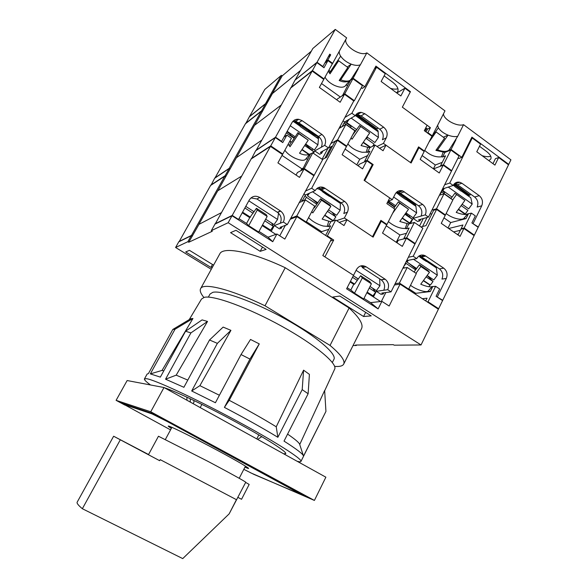 <?xml version="1.0" encoding="UTF-8"?>
<svg xmlns="http://www.w3.org/2000/svg" width="588" height="588" viewBox="0 0 588 588"><rect width="100%" height="100%" fill="white"/><g stroke="black" fill="none" stroke-linecap="round" stroke-linejoin="round"><path stroke-width="0.88" d="M423.492 255.104L424.507 255.824M408.932 263.395L416.15 269.15M423.485 280.469L430.387 285.04L433.033 281.476L427.116 275.5L433.804 279.947L437.325 275.199L413.504 259.264M415.606 269.899L405.492 262.99M433.033 281.476L426.116 276.882M403.405 267.165L404.581 267.944M405.955 263.483L403.691 266.584M427.27 261.44L426.329 261.44L420.141 257.287L419.06 255.956M424.36 260.219L422.037 258.647M426.829 261.476L436.355 267.871L437.325 275.199M416.62 268.51L407.021 262.123L406.889 260.572M408.366 260.286L407.021 262.123M375.71 129.015L369.536 124.612M355.725 131.124L344.061 123.017M372.594 146.302L374.115 144.111L365.979 138.364M363.215 142.399L370.565 147.294M363.362 142.186L370.594 147.279M345.737 124.068L345.193 124.862M358.335 116.622L369.565 124.575L367.625 124.48L361.142 119.864L358.335 116.622L355.821 114.829M376.283 130.227C377.459 129.941 378.084 130.448 378.157 131.741L378.4 137.46L351.168 118.114M378.4 137.46L374.894 142.524L366.963 136.916M356.71 129.669L346.824 122.679L346.883 120.643M367.463 137.276L366.669 137.342M351.161 126.383L344.788 121.878M349.103 119.335L346.824 122.679M362.722 120.988L366.052 123.362M361.142 119.864L367.625 124.48M437.759 308.796L438.633 308.722L442.58 300.586L436.09 296.308L439.655 288.995L435.612 286.312L432.077 286.584C430.137 287.319 426.359 286.532 420.751 284.21L429.475 272.281L420.868 266.533L415.966 273.28M432.077 286.584L428.16 291.119L430.306 291.545L432.68 286.701M410.527 285.29C415.804 289.494 426.021 292.897 428.16 291.119M313.698 208.049L314.359 207.784L320.556 198.751L329.853 204.962L330.838 206.432L322.151 219.089L328.765 221.176L327.207 226.351L328.295 226.615L330.669 225.829L325.612 235.435M308.59 217.634C312.434 221.522 317.336 224.322 323.29 226.035L327.207 226.351M238.125 219.647L238.552 219.449L232.216 215.406L270.443 146.39L282.497 154.534L277.911 162.891L299.505 177.378L304.003 169.065L297.44 172.497L296.051 175.062M339.21 222.367L347.038 219.75L373.108 237.133L381.252 221.25L386.691 224.925L382.523 233.083L402.324 246.372L406.411 238.25L398.238 240.279L396.974 242.778M396.334 242.352L397.437 241.874M423.301 280.719L429.835 285.048L429.005 286.746M225.968 176.282L230.004 169.109L229.136 168.543L225.108 175.716L225.968 176.282L217.869 190.718L241.587 176.143L217.744 190.791L198.862 224.41L221.184 212.76L198.979 224.351L188.755 242.249L212.29 231.26L211.32 230.65L228.166 222.712L232.017 215.752L214.965 224.109L211.32 230.65M303.812 193.893L305.422 194.966L302.379 200.64L300.762 199.567L302.923 201M324.686 215.414L333.036 220.948M403.258 267.444L404.14 268.025M428.285 283.644L429.277 284.673M331.456 219.508L332.11 220.331M330.434 240.992L333.69 240.044L324.892 256.868L353.52 275.338L356.526 269.473C358.981 265.666 362.179 264.776 366.118 266.812L385.155 279.226C388.514 282.034 389.366 285.525 387.727 289.7L376.298 291.288L373.439 296.955L380.524 301.497L366.868 292.736M262.182 225.594L275.868 234.369L271.2 231.385L274.346 225.579L279.476 228.879L281.262 228.21L279.976 227.38L287.304 224.594L283.357 222.036C285.158 217.795 284.269 214.15 280.689 211.107L277.602 212.437C281.152 215.451 282.034 219.052 280.248 223.256L283.357 222.036M192.445 235.986L191.49 235.398L224.741 176.231L210.585 185.477L179.112 241.683M191.49 235.398L178.928 241.565M320.556 198.751L321.474 200.177L312.787 212.907L311.736 211.724M414.062 272.016L419.362 264.747L420.868 266.533M419.362 264.747L427.917 270.465L429.475 272.281M305.392 199.935L296.822 215.914L306.223 222.073L314.72 206.123L305.392 199.935L299.101 202.647M407.205 267.466L399.421 283.063L408.645 289.098L416.363 273.545L407.205 267.466L402.853 268.26M347.038 219.75L344.009 225.549L335.689 220.037L327.354 235.898L333.69 240.044M406.411 238.25L414.974 244.035L391.049 291.854L387.727 289.7M381.252 221.25L380.282 221.544M225.66 176.834L224.741 176.231M238.552 219.449L249.305 199.957C252.009 196.069 255.515 195.245 259.815 197.494L280.689 211.107M305.392 144.457L313.602 151.638L312.765 152.873L322.665 159.642L287.304 224.594M313.654 175.584L304.003 169.065M270.443 146.39L251.157 158.981L215.208 223.991M435.612 286.312L428.042 301.791L438.633 308.722M422.324 298.704L427.057 298.19L425.719 300.916M282.159 226.549L281.262 228.21M376.298 291.288L381.009 294.323L383.266 294.029L381.788 293.081L391.049 291.854M383.89 292.802L383.266 294.029M232.216 215.406L214.995 223.859M427.182 301.879L428.042 301.791M408.645 289.098L407.815 289.208M395.121 283.703L399.421 283.063M408.807 288.759L415.775 293.316L415.371 294.147M415.775 293.316L430.306 291.545M326.656 236.119L327.354 235.898M306.223 222.073L305.554 222.315M290.663 218.346L296.822 215.914M306.407 221.72L321.577 231.65L328.846 229.291M321.577 231.65L321.129 232.503M383.788 290.251C385.419 286.113 384.567 282.652 381.237 279.873L362.34 267.577L366.118 266.812M370.08 293.971L369.764 294.595M274.346 225.579L280.248 223.256M250.958 197.913L256.905 198.964L277.602 212.437M272.251 223.462L272.046 223.844M269.142 229.202L268.797 229.842M335.689 220.037L330.89 221.683L328.295 226.615M330.89 221.683L328.765 221.176M330.838 206.432L321.474 200.177M349.691 80.571C347.956 81.313 345.641 81.291 342.738 80.497L340.709 79.821L351.212 64.151C346.567 62.262 343.054 59.601 340.658 56.161C339.372 54.14 338.967 52.391 339.445 50.899M361.319 87.73L362.259 88.42L364.817 86.759L353.109 78.241L351.499 78.733L360.422 64.724C358.599 65.584 356.159 65.599 353.101 64.776L351.212 64.151L347.243 67.039M458.052 157.974L458.78 158.503L461.815 157.341L451.047 149.506L449.247 149.786C447.137 151.902 443.242 151.932 437.56 149.859L436.105 150.462M427.336 132.888L427.873 132.645L432.246 135.828L431.812 136.151M449.247 149.786L457.707 136.284C455.097 136.96 451.885 136.578 448.063 135.137C443.506 133.248 440.28 130.808 438.398 127.809L437.582 125.317M437.56 149.859L448.063 135.137L443.301 137.224M432.246 135.828L444.984 110.882L366.846 52.861C360.532 56.771 343.466 45.71 345.906 39.227M438.398 127.809L430.82 138.511M340.709 79.821L339.57 80.63M351.499 78.733L349.889 80.475M329.17 72.684L330.155 71.949L329.037 69.825M325.546 61.733L327.891 59.895L332.654 63.357L332.323 63.783L327.942 60.601L324.826 63.041M332.499 63.533L331.977 64.533M295.448 79.792L317.035 62.277L335.248 29.4L346.655 37.867L332.654 63.357M340.658 56.161L330.155 71.949M461.815 157.341L471.914 137.136L508.73 164.368L508.164 164.566M508.73 164.368L510.928 159.848L463.557 124.671C457.243 127.023 443.33 119.474 443.499 113.785M295.338 79.711L312.831 48.503L335.248 29.4M451.047 149.506L455.965 139.746M457.707 136.284L463.557 124.671M353.109 78.241L358.239 68.759M360.422 64.724L366.846 52.861M397.944 88.737C395.959 89.383 393.468 89.244 390.461 88.332M490.767 156.276C488.466 156.974 485.563 156.761 482.057 155.644M281.365 75.315L264.784 89.442L249.488 116.549L265.511 103.672L281.365 75.315L282.189 75.896L311.346 51.163M364.817 86.759L375.901 66.106L410.461 91.669L402.346 107.178L430.416 127.684L427.873 132.645M317.035 62.277L322.908 66.517L329.743 54.133L330.684 54.824L327.891 59.895M425.793 127.78L427.527 129.044L430.416 127.684M236.339 157.819L254.494 125.362L281.211 105.054L254.626 125.251L272.523 93.396L300.63 70.391L272.435 93.551M328.332 56.698L330.684 54.824M479.499 146.287L486.695 151.594C490.267 154.379 491.641 156.856 490.811 159.01L488.849 160.634M410.461 91.669L409.976 91.956M384.126 75.881L392.681 82.195C397.128 85.716 398.818 88.832 397.76 91.544L396.555 92.808M266.136 102.569L266.967 103.143L272.376 93.514M265.511 103.672L266.408 104.289M425.984 129.647L425.139 129.037M266.908 103.106L282.189 75.896M297.278 119.246L297.991 119.754M290.597 133.682L290.068 134.703L294.404 137.959M290.31 134.108L286.915 131.771M313.602 151.638L304.68 145.523M294.169 138.32L286.282 132.91M289.869 141.12L291.391 142.156M302.063 149.448L309.516 154.541M294.831 121.422L315.477 135.527M309.45 131.624L307.311 131.425L300.483 126.699L298.307 123.862M316.851 137.313C318.027 136.864 318.556 137.371 318.446 138.841L317.902 144.817L290.237 125.744M305.525 130.213L302.261 127.956M317.902 144.817L314.389 150.013L305.679 144.031M295.169 136.82L287.164 131.322M399.994 190.608L401.17 191.438M388.977 201.206L388.639 202.309L394.827 206.844M402.332 217.942L409.726 222.992L412.357 219.339L405.47 213.525M388.69 201.603L388.08 201.192M412.357 219.339L404.948 214.26M394.599 207.16L387.514 202.301M407.359 199.442L405.735 199.53L399.45 195.187L397.047 192.232M413.371 204.139C414.871 203.955 415.723 204.683 415.929 206.314L416.649 212.907L393.659 197.054M404.088 198.421L401.082 196.341M416.649 212.907L413.136 217.788L405.948 212.856M395.599 205.756L388.624 200.964M160.23 386.801L163.096 387.345M164.412 387.749C175.334 391.167 207.27 406.418 236.964 422.596C266.702 438.78 287.04 451.929 285.739 453.649L283.563 453.752M189.218 319.622L201.508 299.049L204.315 297.33C213.422 295.014 248.261 307.656 281.88 326.318C315.558 344.943 338.056 363.935 334.609 369.227L324.664 390.8M175.004 329.251L192.952 318.49L190.608 318.792L172.821 329.449L175.004 329.251L150.344 373.887L160.348 377.121L185.551 331.242L202.081 319.901L207.52 321.445L190.916 332.904L165.559 379.201L183.89 387.294L209.519 339.982L223.139 327.097L230.93 330.353L217.362 343.363L191.688 390.976L215.414 402.743L241.036 354.549L250.517 339.46L259.271 343.899L249.937 359.077L224.403 407.388C244.961 418.164 262.777 428.13 277.859 437.296L276.235 426.792L303.584 370.168L309.406 374.358L308.127 393.747L284.026 441.11C296.778 449.217 303.268 454.215 303.504 456.112L325.943 411.394L324.642 390.498L299.733 444.521C299.439 442.918 295.397 439.449 287.591 434.106M150.513 384.964C146.125 381.766 144.104 379.752 144.45 378.915L146.5 378.687C154.423 379.694 193.503 397.672 233.796 419.31C274.126 440.934 302.849 459.287 300.946 461.433C300.674 461.925 299.424 461.889 297.212 461.315M172.821 329.449L148.389 373.63L147.147 374.027L144.45 378.915M325.943 411.394L300.946 461.433M308.127 393.747L302.203 389.631L303.584 370.168M241.036 354.549L249.937 359.077M209.519 339.982L217.362 343.363M185.551 331.242L190.916 332.904M302.203 389.631L277.859 437.296M192.952 318.49L162.031 370.425L163.802 370.83M207.52 321.445L176.194 375.159L187.792 380.091M230.93 330.353L199.898 385.662L219.398 395.246M259.271 343.899L229.217 400.303C247.239 409.755 262.909 418.582 276.235 426.792M162.031 370.425L150.344 373.887M176.194 375.159L165.559 379.201M199.898 385.662L191.688 390.976M229.217 400.303L224.403 407.388M303.349 455.634L299.733 444.521M171.343 428.402L168.558 426.498C167.874 425.925 168.219 425.888 169.587 426.388C174.599 428.196 196.583 439.185 217.303 450.305C238.074 461.433 251.59 469.459 248.062 468.423L244.924 467.195M170.549 429.872L124.053 404.463L152.101 413.923L167.705 421.75L302.188 494.927L254.097 474.479L243.822 469.342M352.888 78.748L344.744 93.801L354.344 100.702L362.421 85.679L352.888 78.748L349.764 80.483C346.707 82.386 343.171 82.379 339.173 80.468L347.831 67.466L338.659 60.762L330 73.838L328.339 71.097M349.764 80.483L345.825 85.231L347.846 85.172L342.51 95.587M325.032 77.116C326.707 80.372 329.846 83.128 334.447 85.4C339.945 87.752 343.679 87.818 345.626 85.598L345.825 85.231M450.856 149.999L443.44 164.728L451.702 170.66L459.052 155.96L450.856 149.999L444.918 152.41L435.899 150.381L444.572 138.129L436.127 131.962L428.983 142.105M443.168 152.123L441.463 156.805L442.602 156.989L445.542 155.82L440.485 165.853L443.44 164.728M424.734 150.432C430.122 155.313 435.693 157.437 441.463 156.805M343.069 120.878L344.627 121.973L355.27 115.689C356.622 113.374 358.599 112.264 361.201 112.359L364.817 113.712L383.626 127.184C387.073 130.176 387.97 133.719 386.323 137.812L383.42 143.369L410.52 162.589L418.582 146.868L424.411 151.057L431.967 136.262L424.301 130.683L427.086 125.251L402.346 107.178L410.218 92.132L404.919 88.215L400.854 95.969L381.142 81.482L385.287 73.698L376.555 67.245L351.874 113.263L344.906 117.46M383.42 143.369L377.018 146.478M340.136 126.332L341.29 127.14L340.136 126.332M452.069 197.098L442.815 190.556L442.551 188.969L453.172 185.448L449.761 183.022L472.245 138.004L480.558 144.148L476.78 151.763L494.927 165.103L498.639 157.518L508.517 164.824L478.316 227.005L472.723 223.499M477.868 227.108L478.316 227.005M327.942 60.601L323.995 67.752L316.858 62.593L295 80.152L290.964 87.81M316.858 62.593L312.434 70.589L290.795 87.693M262.446 111.33L261.609 110.757L265.504 103.833L249.341 116.814L245.777 123.495M261.609 110.757L245.63 123.392M436.127 131.962L435.657 131.69M338.659 60.762L337.857 60.366M355.27 115.689L351.874 113.263M396.797 92.985L404.919 88.215M376.555 67.245L374.571 68.59M453.172 185.448C454.7 182.75 456.898 181.685 459.765 182.243L461.918 183.258L479.227 195.657C482.403 198.435 483.24 201.816 481.741 205.807L473.171 223.389M492.979 163.67L495.434 158.664L498.639 157.518M472.245 138.004L471.282 138.393M449.761 183.022L444.646 184.757M332.345 63.805L324.039 78.924L312.434 70.589M342.289 95.432L344.744 93.801M324.039 78.924L323.576 79.27M354.344 100.702L353.697 101.114M344.627 121.973L342.106 126.663M321.504 83.533L340.349 97.02M424.411 151.057L423.852 151.292M451.702 170.66L451.114 170.873M422.118 155.555L435.326 165.015L442.257 162.332M435.326 165.015L433.407 168.807M386.323 137.812L382.42 139.753C384.052 135.688 383.163 132.182 379.745 129.22L361.076 115.887L357.489 114.55L355.975 114.623C364.531 120.334 379.098 130.955 375.725 129.022M372.77 127.17L372.557 127.574M367.426 137.291L366.618 138.819M454.553 183.581L457.464 184.728L474.656 197.009C477.809 199.758 478.639 203.11 477.155 207.064L481.741 205.807M350.397 80.46L347.846 85.172M444.918 152.41L442.602 156.989M266.335 104.414L265.504 103.833M473.678 235.296L474.362 235.141L478.169 227.313L471.899 222.918L475.325 215.892L471.422 213.135L467.717 213.885C465.615 215.017 461.778 214.51 456.207 212.378L464.887 200.434L456.575 194.54L452.686 199.905M467.717 213.885L463.858 218.361L466.049 218.618L468.335 213.959M446.167 213.459C451.18 217.913 461.426 220.787 463.858 218.361M352.624 134.997L359.518 125.56L369.698 132.888L361.047 145.552L367.706 147.279L366.258 152.189L367.36 152.38L369.933 151.138L364.479 161.509L367.059 160.318L375.056 145.089L369.859 147.647L367.36 152.38M347.883 143.898C351.418 148.147 356.196 150.94 362.215 152.277L366.258 152.189M281.277 141.59L281.623 141.363L275.522 137.217L312.169 71.067L323.775 79.409L319.372 87.421L340.165 102.261L344.48 94.278L337.291 99.049L336.836 99.886M379.547 148.264L385.978 145.185L411.108 163.008L418.928 147.757L424.176 151.52L420.17 159.363L439.273 172.997L443.205 165.191L434.525 168.491L434.113 169.307M458.317 209.475L464.726 213.995L464.498 214.458M363.141 142.509L370.197 147.478M236.28 157.782L261.594 140.253L236.413 157.687L230.004 169.109M388.109 201.147L392.299 199.692L395.187 194.062C396.951 191.093 399.443 190.042 402.67 190.902L422.647 204.448C425.984 207.285 426.859 210.761 425.271 214.863L421.074 216.075C422.647 212.003 421.78 208.564 418.465 205.756L400.369 193.217L396.79 192.011M372.072 165.059L373.159 164.574L364.714 180.714L392.299 199.692M230.092 168.947L229.173 168.344L261.241 111.286L245.402 123.789L214.943 178.068M229.173 168.344L214.811 177.988M359.518 125.56L360.679 126.486L352.028 139.216L351.073 137.915M450.93 198.663L454.869 193.231L456.575 194.54M454.869 193.231L464.887 200.434M345.862 124.48L337.637 139.804L346.7 146.118L354.851 130.823L345.862 124.48L338.982 128.485M444.006 193.775L436.524 208.755L445.425 214.965L452.841 200.016L444.006 193.775L439.39 195.26M385.978 145.185L383.067 150.749L375.056 145.089M373.159 164.574L367.059 160.318M443.205 165.191L451.466 171.13L428.468 217.075L425.271 214.863M418.928 147.757L417.899 148.205M262.13 111.896L261.241 111.286M281.623 141.363L291.927 122.686C293.471 120.143 295.727 119.011 298.675 119.291L302.026 120.621L321.879 134.424C325.517 137.489 326.458 141.127 324.701 145.346L328.501 147.97L353.778 100.96L344.48 94.278M312.169 71.067L290.707 88.009L256.111 150.447M471.422 213.135L464.145 228.012L474.362 235.141M448.703 228.504L462.918 224.998L461.088 228.747L461.529 229.055M313.433 153.321L314.742 150.91L319.681 154.306L321.658 153.233L320.416 152.38L328.501 147.97M322.827 151.072L321.658 153.233M421.074 216.075L413.077 218.376L417.627 221.5L420.03 220.831L418.605 219.853L428.468 217.075M420.839 219.221L420.03 220.831M275.522 137.217L255.964 150.352M461.088 228.747L464.145 228.012M458.508 234.002L457.104 234.325M445.425 214.965L444.771 215.142M431.96 210.1L436.524 208.755M423.309 218.523L419.567 225.998M413.077 218.376L410.475 223.528M453.613 231.907L460.316 230.312M443.977 217.883L450.709 222.565L448.012 228.026M450.709 222.565L466.049 218.618M328.001 148.242L322.084 159.245M346.7 146.118L346.148 146.405M330.875 143.553L337.637 139.804M345.105 149.117L359.731 159.289L367.618 155.548M359.731 159.289L356.791 164.875M415.672 203.823L415.253 204.653M409.777 215.48L409.182 216.656M314.742 150.91L324.701 145.346M292.581 121.701L295.455 121.481L298.77 122.796L318.468 136.445C322.077 139.481 323.01 143.082 321.269 147.265M319.13 136.953L318.453 138.202M312.691 148.845L312 150.116M369.859 147.647L367.706 147.279M369.698 132.888L360.679 126.486M354.924 276.764L358.188 279.138M367.184 292.111L372.968 295.823L375.614 292.185L372.645 288.201M375.614 292.185L369.235 288.069M357.291 280.38L352.513 277.301M350.433 281.365L354.645 284.07M362.818 267.481L360.914 265.886M379.701 278.866L379.929 285.753L356.093 270.311M379.929 285.753L376.401 290.619L370.021 286.503M358.32 278.955L353.315 275.735M350.11 281.99L353.733 284.313L350.815 290.024L347.177 287.708M242.219 212.797L249.753 217.626L246.541 223.477L238.985 218.662M378.106 308.891L381.884 301.357L370.572 302.636L378.106 308.891L346.611 288.811L353.52 275.338L322.819 255.537L331.375 239.206L296.874 216.634L284.842 239.073L276.919 233.995L268.054 237.207L272.751 241.719L276.919 233.995M272.751 241.719L232.017 215.752M228.166 222.712L421.037 344.958L438.391 309.214L400.068 284.144L389.146 306.017L381.884 301.357M249.753 217.626L256.449 208.299L257.257 210.048L248.695 225.667L246.541 223.477M353.733 284.313L354.564 284.18L360.65 275.699L362.304 277.948L354.535 293.177L350.815 290.024M385.831 292.545L381.384 301.401L380.51 301.512M394.497 284.959L400.068 284.144M290.171 219.273L296.874 216.634M356.541 345.024L356.299 345.516L355.519 345.038L393.321 344.664L394.158 345.185L421.037 344.958M353.035 345.546L356.299 345.516M191.203 235.751L178.767 241.852L175.591 247.482L187.866 241.697L191.203 235.751L192.092 236.303M213.576 265.137L189.446 250.334L185.683 251.951L210.894 267.378L212.658 266.798M230.555 232.642L260.19 251.333L266.144 249.393L235.979 230.305L230.555 232.642M332.698 297.043L363.575 316.506L371.234 315.888L339.864 296.043L332.698 297.043M188.755 242.249L187.866 241.697M175.591 247.482L211.283 269.297M279.748 235.81L285.386 225.322M363.979 298.432L370.572 302.636M258.999 231.437L268.054 237.207M256.449 208.299L266.268 214.649L267.158 216.45L258.676 232.032L248.695 225.667M360.65 275.699L369.668 281.534L371.388 283.82L363.685 299.013L354.535 293.177M267.158 216.45L257.257 210.048M371.388 283.82L362.304 277.948M365.662 312.368L363.575 316.506M262.491 247.085L260.19 251.333M212.496 264.468L210.894 267.378M314.242 175.305L304.275 168.565L312.772 152.873L309.869 154.107C307.046 155.489 303.606 155.188 299.542 153.211L308.23 140.201L298.719 133.652L290.024 146.728L288.164 144.222M309.869 154.107L305.863 158.922L307.825 159.054L302.335 169.939M284.886 150.19C286.812 153.13 290.112 155.769 294.794 158.106C300.453 160.627 304.106 160.98 305.753 159.142L305.863 158.922M414.378 222.44L406.661 237.765L415.216 243.55L422.875 228.262L414.378 222.44L408.77 224.006L399.803 221.492L408.513 209.262L399.766 203.235L392.593 213.363M407.036 223.609L405.235 228.511L406.359 228.769L409.138 228.026L403.875 238.456L406.661 237.765M388.381 221.617C394.041 226.255 399.664 228.556 405.235 228.511M301.857 149.749L309.288 154.82M322.422 159.48L326.538 157.327L334.962 141.627L337.38 140.289L311.655 188.248L305.275 191.166M305.422 194.966L315.183 190.615C317.314 187.278 320.232 186.278 323.951 187.623L344.627 201.412C348.199 204.352 349.125 207.954 347.412 212.194L344.384 217.986L372.498 236.721L380.892 220.353L386.941 224.432L394.798 209.041L386.845 203.595L389.748 197.943L364.097 180.296L372.292 164.633L366.802 160.803L362.561 168.866L342.12 154.71L346.435 146.603L337.38 140.289M402.126 218.229L410.056 223.646M420.964 226.953L425.984 225.623L433.65 210.291L436.575 209.431L413.195 256.265L408.366 257.25M291.361 142.178L289.855 141.149M298.719 133.652L297.94 132.653L291.758 141.928L291.053 142.369L289.693 141.443M344.384 217.986L336.601 220.64M436.575 209.431L445.19 215.436L441.257 223.352L460.059 236.369L463.91 228.489L474.134 235.612L442.742 300.262L436.847 296.8M442.176 300.314L442.742 300.262M275.338 137.548L270.723 145.883L282.777 154.034L291.442 138.261L286.863 135.13L282.755 142.59L275.338 137.548L255.64 150.763L251.495 158.76M270.723 145.883L251.267 158.613M229.136 168.543L214.657 178.26L211.019 185.198M225.108 175.716L210.82 185.066M399.766 203.235L398.377 201.838L393.769 208.336M408.513 209.262L398.377 201.838M291.053 142.369L289.193 145.765M308.23 140.201L297.94 132.653M286.863 135.13L284.041 136.982M315.183 190.615L311.655 188.248M358.276 165.897L359.084 164.375L366.802 160.803M332.507 146.199L328.582 147.823M406.683 260.616L416.723 258.632L413.195 256.265M416.723 258.632C418.796 255.207 421.603 254.229 425.146 255.699L443.734 268.165C447.02 270.892 447.88 274.324 446.321 278.455L437.406 296.742M457.685 234.73L458.214 234.605M458.037 234.972L460.852 229.217L463.91 228.489M431.842 213.907L430.048 213.922M404.331 238.765L403.875 238.456M302.034 169.741L304.275 168.565M282.777 154.034L282.24 154.357M282.019 155.401L301.82 168.763L300.725 170.777M301.82 168.763L302.864 168.219M386.941 224.432L386.257 224.631M415.216 243.55L414.503 243.719M386.257 225.77L399.928 235.002L406.47 233.311M399.928 235.002L396.246 242.285M347.412 212.194L343.789 213.481C345.494 209.269 344.575 205.704 341.025 202.794L321.658 189.777L316.8 188.586M334.77 199.075L334.543 199.508M419.112 255.92L421.589 256.927L439.39 268.892C442.654 271.59 443.514 274.993 441.963 279.087L446.321 278.455M310.486 154.137L307.825 159.054M408.77 224.006L406.359 228.769M427.072 217.464L422.529 226.534M331.287 146.346L324.936 158.157M252.392 210.651L254.038 211.9M262.527 224.954L270.62 230.143L273.258 226.262L271.671 223.08M273.258 226.262L264.784 220.809M253.105 213.29L244.873 207.99M242.572 212.15L250.466 217.215M278.543 213.209L277.573 219.442L248.827 200.817M277.573 219.442L274.052 224.623L265.658 219.206M254.126 211.768L245.762 206.373M148.543 454.546L117.659 438.361L159.664 460.698L160.223 459.654L236.435 499.675L229.158 513.861L245.74 482.256C246.166 482.02 229.746 472.921 207.983 461.382L158.459 436.237L148.426 454.759M229.158 513.861L182.736 558.6L82.349 508.723C78.329 505.349 76.602 503.166 77.168 502.159L113.631 436.23L159.664 460.698M237.964 497.411L241.558 499.285L249.165 484.431L245.652 482.417M148.558 454.517L113.646 436.23M82.349 508.723L120.217 439.964M201.904 404.375L200.199 407.572M250.312 472.678L314.404 500.432L150.741 411.769L116.101 400.34L124.891 405.081M124.061 404.448L121.532 403.081L154.842 414.268L307.34 496.867L302.291 494.721M256.78 438.92L258.845 434.907M314.404 500.432L325.87 477.191L164.001 387.521L127.14 380.539L116.101 400.34M150.741 411.769L164.001 387.521M193.915 400.487L193.937 402.221L193.158 403.669M190.299 402.089L190.262 398.738M186.94 400.222L186.903 397.165M261.8 436.649L257.691 439.42M322.885 187.241L323.613 187.77M312.169 198.994L317.366 203.404M324.87 215.149L333.22 220.676L335.858 216.891L331.933 212.15M307.693 194.474L307.223 194.165M316.8 204.22L306.436 197.333L305.099 195.569M335.858 216.891L327.487 211.327M303.481 200.758L302.813 199.832M306.436 197.333L304.349 200.383M330.662 196.524L329.478 196.414L322.761 191.909L321.401 190.137M327.34 195.084L324.826 193.386M330.081 196.51L340.415 203.448L340.165 210.232L312.573 191.776M340.165 210.232L336.645 215.289L328.494 209.857M317.807 202.75L307.539 195.914L307.744 193.93M309.406 193.187L307.539 195.914M208.35 297.124L210.034 294.044L212.805 292.332C221.617 290.016 254.082 301.593 285.165 318.894C316.3 336.16 337.137 354.086 333.918 359.364L332.338 362.487M334.616 366.375L335.858 366.456C340.121 366.662 342.731 365.876 343.693 364.104C345.325 360.709 340.775 354.483 330.037 345.428L349.11 307.987L285.239 267.731C250.848 251.488 222.984 246.35 219.78 253.891L200.604 288.657C199.604 290.641 200.692 293.566 203.852 297.44M343.693 364.104L361.546 328.633C363.568 324.48 359.422 317.594 349.11 307.987M330.037 345.428L264.997 305.775C230.408 289.068 203.066 282.446 200.604 288.657M264.997 305.775L285.239 267.731M454.362 183.772L469.966 195.113C469.974 195.628 468.783 194.981 466.402 193.173L453.87 184.331C462.932 190.563 471.958 197.252 468.114 194.907L462.58 190.96M451.077 198.465L441.25 191.548M458.53 209.174L465.292 213.936L467.923 210.357L461.146 205.572M465.292 213.936L458.442 209.299M441.772 191.886L439.515 195.003M453.715 184.536L462.616 190.902L461.139 191.115L455.163 186.859L453.48 184.897M468.136 195.694L470.812 197.774L472.201 204.08L448.254 187.08M472.201 204.08L468.687 208.85L462.131 204.22M444.638 192.46L441.794 190.446M444.41 188.351L442.815 190.556M456.619 187.895L459.691 190.086M455.163 186.859L461.139 191.115M419.905 255.493L421.265 256.471M419.215 255.861C427.895 262.072 432.944 265.298 434.378 265.519M421.787 255.008L423.279 256.074M423.213 255.06L424.345 255.854M419.56 256.596L418.84 256.111M357.254 114.542L377.106 128.97M357.849 113.065L358.856 113.741M358.651 112.705L359.569 113.322M378.157 131.741L368.184 124.634M360.576 119.21L355.373 115.505M358.305 116.218L357.225 115.439M385.022 279.138L381.105 279.785M259.815 197.494L256.905 198.964M280.447 210.945L277.36 212.275M426.035 131.947L427.527 129.044M294.368 120.143L295.852 121.209M296.565 121.723L317.417 135.982M296.087 119.43L297.249 120.261M297.212 119.246L297.962 119.783M318.446 138.841L307.943 131.572M299.917 126.023L293.405 121.51M397.363 191.585L414.952 203.617C414.981 204.256 413.474 203.551 410.417 201.508L396.768 192.033M396.746 192.055L413.379 203.345M398.929 190.828L400.244 191.761M399.95 190.615L401.134 191.445M415.929 206.314L406.257 199.619M398.87 194.51L396.165 192.636M124.509 404.081L124.274 404.5M152.365 413.438L152.101 413.923M167.925 421.353L167.705 421.75M295.205 490.296L295.014 490.686M457.464 184.728L461.918 183.258M474.656 197.009L479.227 195.657M361.076 115.887L364.817 113.712M379.745 129.22L383.626 127.184M404.419 191.784L400.369 193.217M422.647 204.448L418.465 205.756M302.026 120.621L298.77 122.796M321.879 134.424L318.468 136.445M361.929 265.717L364.009 267.239M361.003 265.864L363.112 267.422M365.611 266.511L366.052 266.827M421.589 256.927L425.8 256.089M439.39 268.892L443.734 268.165M321.658 189.777L325.105 188.263M341.025 202.794L344.627 201.412M318.843 187.388L320.945 188.954M319.497 188.777C326.73 194.216 337.108 200.92 338.159 200.861M320.923 186.999L322.591 188.226M322.533 187.153L323.466 187.837M322.195 191.21L318.233 188.55M470.665 194.158L469.922 195.142M455.597 182.809L456.413 183.368M456.347 182.442L457.273 183.081M470.812 197.774L461.609 191.21M454.583 186.205L453.267 185.264M434.223 265.423C434.062 265.82 425.756 260.719 419.244 255.846M377.871 127.883L377.136 128.948C377.408 129.698 375.659 128.632 371.873 125.751L356.019 114.616M350.463 127.405L351.455 125.957M385.155 279.226L381.237 279.873M425.139 131.293L426.631 128.39M317.542 135.806L317.41 135.997C317.638 136.835 315.528 135.754 311.103 132.741L294.933 121.429M169.035 426.197L168.558 426.498M124.303 404.015L124.053 404.463M302.519 494.258L302.188 494.927M248.048 467.857L248.062 468.423M455.332 183.728L459.765 182.243M357.489 114.55L361.201 112.359M402.67 190.902L398.635 192.342M298.675 119.291L295.455 121.481M363.149 267.415L361.039 265.857M420.935 256.537L425.146 255.699M320.519 189.145L323.951 187.623M165.419 439.383L171.917 427.344M239.206 478.287L245.475 466.13M337.755 200.589C333.337 198.435 327.281 194.51 319.6 188.807M443.94 193.423L444.932 192.055"/></g></svg>

